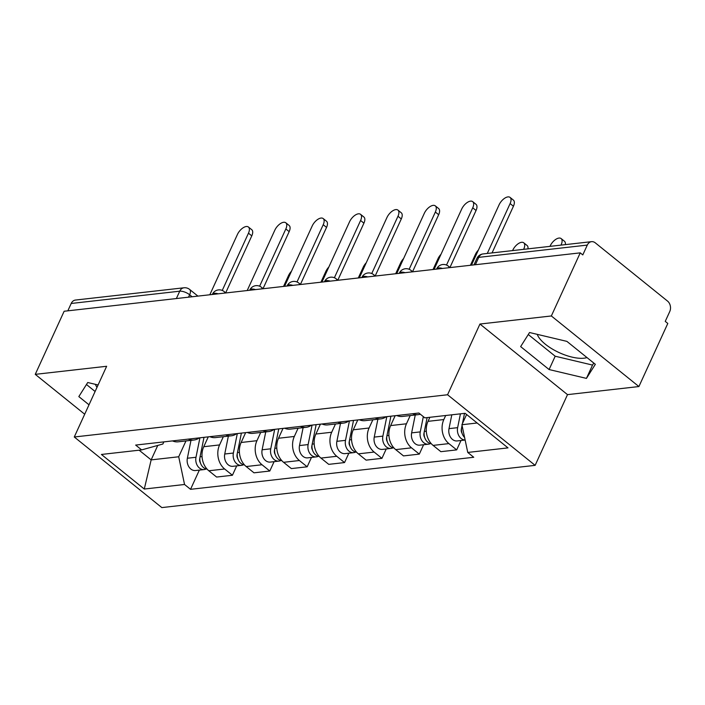 <?xml version="1.0" encoding="UTF-8"?>
<svg xmlns="http://www.w3.org/2000/svg" width="705" height="705" viewBox="0 0 705 705"><rect width="100%" height="100%" fill="white"/><g stroke="black" fill="none" stroke-linecap="round" stroke-linejoin="round"><path stroke-width="1.06" d="M96.99 387.38A29.566 11.571 24.6 0 1 95.422 384.34M586.974 357.567A29.566 11.571 24.6 0 1 583.996 358.193A29.566 11.571 24.6 0 1 556.412 351.284A29.566 11.571 24.6 0 1 537.245 334.346M638.906 386.551L551.345 315.963L580.241 252.857L64.146 311.249L35.25 374.355L106.649 366.274L74.272 436.994L161.833 507.591L535.13 465.353L567.507 394.633L638.906 386.551L667.802 323.445L665.247 321.383L669.75 311.557A7.579 5.851 83.5 0 0 667.547 301.097L595.302 242.855A7.579 5.851 83.5 0 0 591.548 241.665A7.579 5.851 83.5 0 0 587.291 245.084L478.757 257.36A7.579 2.97 -155.4 0 0 476.968 258.321L473.963 264.877M551.345 315.963L479.946 324.036L447.569 394.756L74.272 436.994M580.241 252.857L582.788 254.91L587.291 245.084M35.25 374.355L84.697 414.223M67.83 310.834L71.196 303.476A7.579 5.851 -96.5 0 1 75.453 300.057L183.987 287.781A7.579 5.851 83.5 0 0 179.731 291.191L71.196 303.476M208.275 436.853L203.754 446.714A17.431 13.448 83.5 0 0 208.821 470.773L216.611 477.047L232.421 475.258L224.631 468.984A17.431 13.448 -96.5 0 1 219.572 444.925L223.335 436.703M172.478 440.907A17.431 13.448 83.5 0 0 178.145 441.815L193.963 440.026A17.431 13.448 -96.5 0 1 188.288 439.118M236.713 465.882L232.421 475.258M199.277 437.875A17.431 13.448 -96.5 0 1 193.963 440.026M245.648 432.623L241.136 442.484A17.431 13.448 83.5 0 0 246.195 466.543L253.985 472.817L269.795 471.028L262.013 464.754A17.431 13.448 -96.5 0 1 256.946 440.695L260.718 432.473M209.852 436.677A17.431 13.448 83.5 0 0 215.527 437.585L231.337 435.796A17.431 13.448 -96.5 0 1 225.67 434.888M274.095 461.652L269.795 471.028M236.66 433.645A17.431 13.448 -96.5 0 1 231.337 435.796M283.022 428.393L278.51 438.254A17.431 13.448 83.5 0 0 283.577 462.313L291.359 468.587L307.177 466.798L299.387 460.524A17.431 13.448 -96.5 0 1 294.329 436.465L298.092 428.243M247.235 432.447A17.431 13.448 83.5 0 0 252.901 433.355L268.711 431.566A17.431 13.448 -96.5 0 1 263.044 430.658M311.469 457.422L307.177 466.798M274.033 429.415A17.431 13.448 -96.5 0 1 268.711 431.566M320.405 424.163L315.893 434.033A17.431 13.448 83.5 0 0 320.951 458.083L328.742 464.357L344.551 462.568L336.77 456.294A17.431 13.448 -96.5 0 1 331.702 432.244L335.465 424.013M284.608 428.217A17.431 13.448 83.5 0 0 290.275 429.125L306.093 427.336A17.431 13.448 -96.5 0 1 300.427 426.428M348.852 453.192L344.551 462.568M311.416 425.185A17.431 13.448 -96.5 0 1 306.093 427.336M357.779 419.942L353.267 429.803A17.431 13.448 83.5 0 0 358.334 453.853L366.115 460.136L381.934 458.347L374.144 452.064A17.431 13.448 -96.5 0 1 369.076 428.014L372.848 419.783M321.991 423.987A17.431 13.448 83.5 0 0 327.658 424.895L343.467 423.106A17.431 13.448 -96.5 0 1 337.801 422.198M386.225 448.962L381.934 458.347M348.79 420.955A17.431 13.448 -96.5 0 1 343.467 423.106M395.161 415.712L390.64 425.573A17.431 13.448 83.5 0 0 395.708 449.623L403.498 455.906L419.308 454.117L411.517 447.834A17.431 13.448 -96.5 0 1 406.459 423.784L410.222 415.553M359.365 419.757A17.431 13.448 83.5 0 0 365.031 420.665L380.85 418.876A17.431 13.448 -96.5 0 1 375.175 417.968M423.599 444.732L419.308 454.117M386.164 416.726A17.431 13.448 -96.5 0 1 380.85 418.876M429.874 417.298L428.023 421.343A17.431 13.448 83.5 0 0 433.082 445.393L440.872 451.676L456.681 449.887L448.9 443.604A17.431 13.448 -96.5 0 1 443.833 419.554L445.683 415.509M396.739 415.527A17.431 13.448 83.5 0 0 402.414 416.443L418.224 414.646A17.431 13.448 -96.5 0 1 412.557 413.738M460.982 440.502L456.681 449.887M420.312 414.196A17.431 13.448 -96.5 0 1 418.224 414.646M157.77 445.428L151.152 459.889L178.709 456.77L185.961 440.933M163.851 441.876L162.881 444.009L141.652 449.905L101.405 454.461L144.287 489.041L151.152 459.889L139.132 450.195M178.709 456.77L184.543 484.485L190.544 489.323L473.751 457.272L467.75 452.443L508.005 447.887L465.115 413.306L424.859 417.862L418.858 413.024L135.66 445.075L141.652 449.905M184.543 484.485L144.287 489.041M535.13 465.353L447.569 394.756M98.092 384.974L87.72 382.515L78.828 396.598L89.006 404.811M567.507 394.633L479.946 324.036M566.89 341.379L529.543 332.522L520.642 346.604L549.089 369.543L586.437 378.391L595.337 364.309L566.89 341.379M466.595 414.505L461.916 424.727L477.135 423M199.339 470.112L190.544 489.323M467.75 452.443L461.916 424.727M86.459 384.516L95.105 391.486M528.283 334.531L555.188 356.219L592.535 365.075L593.795 363.075M592.535 365.075L586.437 378.391M555.188 356.219L549.089 369.543M222.251 290.434L248.468 233.179A8.716 4.371 -51.1 0 0 248.424 227.019L251.747 229.689A8.716 4.371 128.9 0 1 251.782 235.858L225.697 292.831M248.424 227.019A8.716 4.371 -51.1 0 0 237.444 234.43L209.817 294.769M199.947 457.483L199.691 458.761A4.547 3.507 83.5 0 0 200.431 462.894M199.929 437.796L195.99 457.272A9.473 7.314 83.5 0 0 204.168 469.565A9.473 7.314 83.5 0 0 206.16 468.957M190.984 440.361L187.363 458.241A9.473 7.314 83.5 0 0 195.541 470.535L204.168 469.565M199.85 458.55L199.647 458.99M291.482 271.222A8.716 4.371 -51.1 0 0 288.504 275.584L283.542 286.424M204.009 437.338L200.061 456.805A9.473 7.314 83.5 0 0 207.067 469.107M259.625 286.204L285.842 228.949A8.716 4.371 -51.1 0 0 285.807 222.789L289.12 225.459A8.716 4.371 128.9 0 1 289.165 231.628L263.071 288.601M285.807 222.789A8.716 4.371 -51.1 0 0 274.818 230.2L247.199 290.539M297.008 281.974L323.216 224.719A8.716 4.371 -51.1 0 0 323.181 218.559L326.503 221.238A8.716 4.371 128.9 0 1 326.538 227.398L300.453 284.371M323.181 218.559A8.716 4.371 -51.1 0 0 312.2 225.97L284.573 286.309M237.329 453.262L237.065 454.54A4.547 3.507 83.5 0 0 237.805 458.664M237.312 433.566L233.373 453.042A9.473 7.314 83.5 0 0 241.551 465.335A9.473 7.314 83.5 0 0 243.542 464.727M228.367 436.131L224.745 454.011A9.473 7.314 83.5 0 0 232.923 466.305L241.551 465.335M237.224 454.32L237.03 454.76M328.856 266.992A8.716 4.371 -51.1 0 0 325.877 271.355L320.916 282.194M241.383 433.108L237.444 452.575A9.473 7.314 83.5 0 0 244.441 464.886M274.703 449.032L274.448 450.31A4.547 3.507 83.5 0 0 275.179 454.434M274.686 429.336L270.746 448.812A9.473 7.314 83.5 0 0 278.924 461.105A9.473 7.314 83.5 0 0 280.916 460.497M265.741 431.901L262.119 449.79A9.473 7.314 83.5 0 0 270.297 462.083L278.924 461.105M366.239 262.762A8.716 4.371 -51.1 0 0 363.26 267.133L358.299 277.964M278.757 428.878L274.818 448.354A9.473 7.314 83.5 0 0 281.824 460.656M334.382 277.752L360.599 220.489A8.716 4.371 -51.1 0 0 360.555 214.329L363.877 217.008A8.716 4.371 128.9 0 1 363.912 223.168L337.827 280.149M360.555 214.329A8.716 4.371 -51.1 0 0 349.574 221.74L321.947 282.079M371.764 273.522L397.973 216.259A8.716 4.371 -51.1 0 0 397.937 210.099L401.251 212.778A8.716 4.371 128.9 0 1 401.295 218.938L375.21 275.919M397.937 210.099A8.716 4.371 -51.1 0 0 386.957 217.51L359.33 277.849M409.138 269.292L435.355 212.038A8.716 4.371 -51.1 0 0 435.311 205.869L438.633 208.548A8.716 4.371 128.9 0 1 438.669 214.708L412.584 271.689M435.311 205.869A8.716 4.371 -51.1 0 0 424.331 213.28L396.704 273.619M312.077 444.802L311.821 446.08A4.547 3.507 83.5 0 0 312.562 450.204M312.068 425.115L308.12 444.582A9.473 7.314 83.5 0 0 316.298 456.875A9.473 7.314 83.5 0 0 318.299 456.267M303.115 427.671L299.502 445.56A9.473 7.314 83.5 0 0 307.68 457.853L316.298 456.875M403.613 258.532A8.716 4.371 -51.1 0 0 400.634 262.903L395.672 273.734M316.14 424.648L312.2 444.124A9.473 7.314 83.5 0 0 319.198 456.426M349.46 440.572L349.195 441.85A4.547 3.507 83.5 0 0 349.936 445.974M349.442 420.885L345.503 440.352A9.473 7.314 83.5 0 0 353.681 452.645A9.473 7.314 83.5 0 0 355.673 452.037M340.497 423.441L336.875 441.33A9.473 7.314 83.5 0 0 345.053 453.623L353.681 452.645M440.995 254.302A8.716 4.371 -51.1 0 0 438.008 258.673L433.046 269.504M353.513 420.418L349.574 439.894A9.473 7.314 83.5 0 0 356.571 452.196M386.833 436.342L386.578 437.62A4.547 3.507 83.5 0 0 387.318 441.744M386.816 416.655L382.877 436.122A9.473 7.314 83.5 0 0 391.055 448.415A9.473 7.314 83.5 0 0 393.046 447.807M377.871 419.219L374.249 437.1A9.473 7.314 83.5 0 0 382.427 449.393L391.055 448.415M478.369 250.072A8.716 4.371 -51.1 0 0 475.39 254.443L470.429 265.274M390.896 416.188L386.948 435.664A9.473 7.314 83.5 0 0 393.954 447.966M446.512 265.062L472.729 207.808A8.716 4.371 -51.1 0 0 472.694 201.639L476.007 204.318A8.716 4.371 128.9 0 1 476.051 210.478L449.966 267.459M472.694 201.639A8.716 4.371 -51.1 0 0 461.704 209.05L434.086 269.389M424.216 432.112L423.952 433.39A4.547 3.507 83.5 0 0 424.692 437.514M423.344 416.637L420.259 431.892A9.473 7.314 83.5 0 0 428.437 444.185A9.473 7.314 83.5 0 0 430.429 443.577M415.254 414.989L411.632 432.87A9.473 7.314 83.5 0 0 419.81 445.163L428.437 444.185M523.612 249.35L523.789 248.962A8.716 4.371 -51.1 0 0 523.745 242.802A8.716 4.371 -51.1 0 0 512.764 250.213L512.588 250.601M427.124 417.607L424.331 431.434A9.473 7.314 83.5 0 0 431.328 443.736M523.745 242.802L527.067 245.481A8.716 4.371 128.9 0 1 527.975 248.856M487.27 253.465L510.112 203.578A8.716 4.371 -51.1 0 0 510.067 197.409L513.39 200.088A8.716 4.371 128.9 0 1 513.425 206.248L492.055 252.919M510.067 197.409A8.716 4.371 -51.1 0 0 499.087 204.82L471.46 265.159M461.59 427.882L461.334 429.16A4.547 3.507 83.5 0 0 462.066 433.284M460.435 413.835L457.633 427.662A9.473 7.314 83.5 0 0 465.133 439.99M451.808 414.813L449.006 428.64A9.473 7.314 83.5 0 0 457.184 440.933L465.141 440.035M560.986 245.12L561.162 244.741A8.716 4.371 -51.1 0 0 561.127 238.572A8.716 4.371 -51.1 0 0 550.147 245.983L549.971 246.371M464.507 413.377L462.445 423.573M462.066 425.441L461.704 427.204A9.473 7.314 83.5 0 0 464.604 437.488M561.127 238.572L564.441 241.251A8.716 4.371 128.9 0 1 565.348 244.626M442.423 268.446A7.579 2.97 -155.4 0 0 438.475 267.935A7.579 2.97 -155.4 0 0 436.686 268.896L436.589 269.107M405.049 272.676A7.579 2.97 -155.4 0 0 401.092 272.165A7.579 2.97 -155.4 0 0 399.312 273.126L399.215 273.337M367.666 276.906A7.579 2.97 -155.4 0 0 363.718 276.395A7.579 2.97 -155.4 0 0 361.929 277.356L361.832 277.567M330.293 281.136A7.579 2.97 -155.4 0 0 326.344 280.616A7.579 2.97 -155.4 0 0 324.556 281.577L324.459 281.797M292.91 285.366A7.579 2.97 -155.4 0 0 288.962 284.846A7.579 2.97 -155.4 0 0 287.173 285.807L287.076 286.027M255.536 289.596A7.579 2.97 -155.4 0 0 251.588 289.076A7.579 2.97 -155.4 0 0 249.799 290.037L249.702 290.257M218.162 293.826A7.579 2.97 -155.4 0 0 214.205 293.306A7.579 2.97 -155.4 0 0 212.425 294.267L212.328 294.478M192.112 296.77L189.636 294.769A7.579 2.97 -155.4 0 0 179.731 291.191L176.365 298.55M188.535 297.175L189.636 294.769A7.579 3.798 128.9 0 0 189.601 289.411A7.579 7.579 0 0 0 183.987 287.781M443.833 419.554L428.023 421.343M406.459 423.784L390.64 425.573M369.076 428.014L353.267 429.803M331.702 432.244L315.893 434.033M294.329 436.465L278.51 438.254M256.946 440.695L241.136 442.484M219.572 444.925L203.754 446.714M411.517 447.834L395.708 449.623M374.144 452.064L358.334 453.853M336.77 456.294L320.951 458.083M299.387 460.524L283.577 462.313M262.013 464.754L246.195 466.543M224.631 468.984L208.821 470.773M448.9 443.604L433.082 445.393M224.877 293.06A7.579 3.798 -51.1 0 0 224.075 291.526A7.579 7.579 0 0 0 212.425 294.267M262.251 288.83A7.579 3.798 -51.1 0 0 261.449 287.296A7.579 7.579 0 0 0 249.799 290.037M299.625 284.6A7.579 3.798 -51.1 0 0 298.823 283.066A7.579 7.579 0 0 0 287.173 285.807M337.008 280.379A7.579 3.798 -51.1 0 0 336.206 278.836A7.579 7.579 0 0 0 324.556 281.577M374.381 276.149A7.579 3.798 -51.1 0 0 373.579 274.606A7.579 7.579 0 0 0 361.929 277.356M411.764 271.918A7.579 3.798 -51.1 0 0 410.962 270.376A7.579 7.579 0 0 0 399.312 273.126M449.138 267.688A7.579 3.798 -51.1 0 0 448.336 266.146A7.579 7.579 0 0 0 436.686 268.896M475.39 264.719L478.757 257.36A7.579 5.851 83.5 0 1 483.004 253.941A7.579 7.579 0 0 0 476.968 258.321M248.468 233.179L251.782 235.858M195.99 457.272L187.363 458.241M202.035 456.584L200.061 456.805M285.842 228.949L289.165 231.628M323.216 224.719L326.538 227.398M233.373 453.042L224.745 454.011M239.409 452.354L237.444 452.575M270.746 448.812L262.119 449.79M276.792 448.124L274.818 448.354M360.599 220.489L363.912 223.168M397.973 216.259L401.295 218.938M435.355 212.038L438.669 214.708M308.12 444.582L299.502 445.56M314.166 443.894L312.2 444.124M345.503 440.352L336.875 441.33M351.548 439.664L349.574 439.894M382.877 436.122L374.249 437.1M388.922 435.434L386.948 435.664M472.729 207.808L476.051 210.478M420.259 431.892L411.632 432.87M426.296 431.213L424.331 431.434M510.112 203.578L513.425 206.248M457.633 427.662L449.006 428.64M462.418 427.124L461.704 427.204M225.847 292.954L224.075 291.526M263.221 288.724L261.449 287.296M300.603 284.494L298.823 283.066M337.977 280.264L336.206 278.836M375.351 276.034L373.579 274.606M412.733 271.804L410.962 270.376M450.107 267.574L448.336 266.146M483.004 253.941L591.548 241.665M189.601 289.411L197.911 296.109"/></g></svg>
